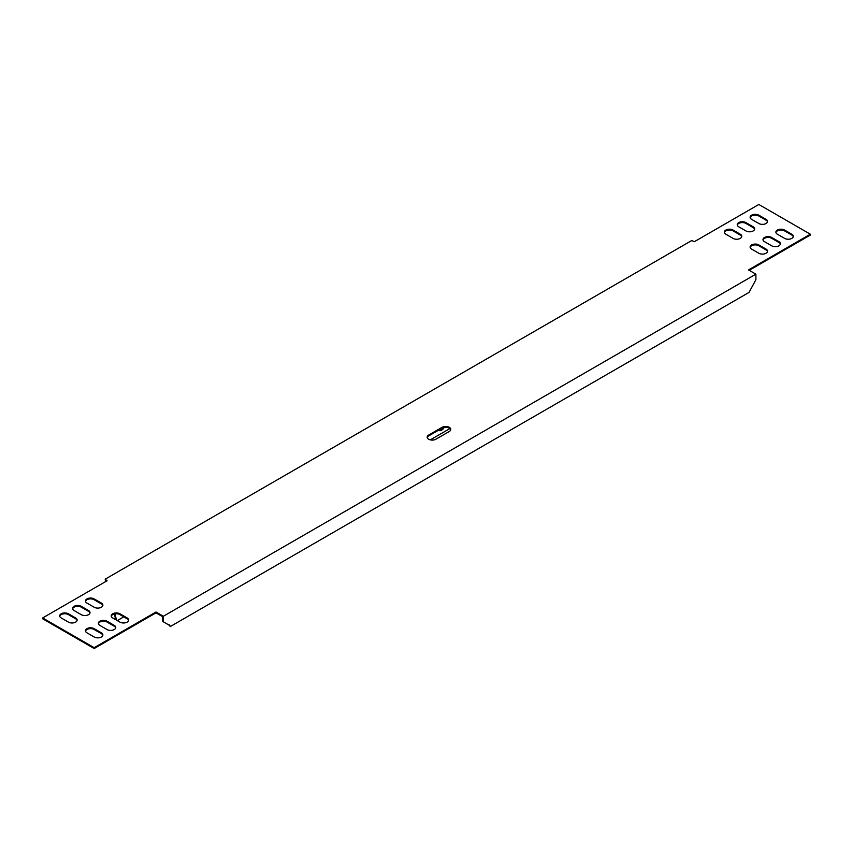 <?xml version="1.0" encoding="UTF-8"?>
<svg xmlns="http://www.w3.org/2000/svg" width="853" height="853" viewBox="0 0 853 853"><rect width="100%" height="100%" fill="white"/><g stroke="black" fill="none" stroke-linecap="round" stroke-linejoin="round"><path stroke-width="1.28" d="M428.664 439.231A5.097 2.943 0 0 0 435.872 439.231L449.275 431.501A5.097 2.943 0 0 0 450.768 429.411A5.097 2.943 0 0 0 447.622 426.692A5.097 2.943 0 0 0 442.057 427.332L428.664 435.062A5.097 2.943 0 0 0 427.172 437.152A5.097 2.943 0 0 0 428.664 439.231M163.371 621.816L169.171 625.164L170.237 626.571L749.03 292.408L755.897 279.731L755.897 274.165L163.371 616.261L163.371 621.816L162.656 621.4L162.656 616.676L156.003 612.838L94.171 648.525L94.171 647.694L156.003 612.006L156.003 612.838M169.171 625.164L168.457 624.748L169.171 625.164M169.555 624.94L170.237 626.571M105.463 581.042L106.188 581.458L105.9 580.424L106.646 581.192L106.646 580.36L105.175 579.176L105.612 581.597M115.837 619.747L114.291 614M116.562 620.163L114.878 613.883M117.309 620.6L123.802 616.858M430.339 439.871L449.883 428.59M438.602 430.157A5.097 2.943 120 0 0 439.007 430.488A5.097 2.943 120 0 0 444.114 427.545L444.178 427.428M438.677 430.232A5.097 2.943 120 0 0 443.006 427.737M749.243 270.326L810.35 235.055L810.35 234.212L758.829 204.475L694.427 241.655L691.676 240.567L105.175 579.176M740.276 234.212L733.068 230.054A5.097 2.943 0 0 0 727.502 229.414A5.097 2.943 0 0 0 724.357 232.133A5.097 2.943 0 0 0 725.85 234.212L733.068 238.382A5.097 2.943 0 0 0 738.623 239.021A5.097 2.943 0 0 0 741.769 236.302A5.097 2.943 0 0 0 740.276 234.212L740.276 235.055L733.068 230.886A5.097 2.943 0 0 0 727.844 230.171A5.097 2.943 0 0 0 724.41 232.549M741.715 236.718A5.097 2.943 0 0 0 740.276 235.055M753.156 226.781L745.948 222.612A5.097 2.943 0 0 0 740.383 221.972A5.097 2.943 0 0 0 737.237 224.702A5.097 2.943 0 0 0 738.73 226.781L745.948 230.95A5.097 2.943 0 0 0 751.504 231.579A5.097 2.943 0 0 0 754.649 228.86A5.097 2.943 0 0 0 753.156 226.781L753.156 227.612L745.948 223.443A5.097 2.943 0 0 0 740.724 222.74A5.097 2.943 0 0 0 737.291 225.117M754.606 229.276A5.097 2.943 0 0 0 753.156 227.612M766.037 219.338L758.829 215.18A5.097 2.943 0 0 0 753.263 214.54A5.097 2.943 0 0 0 750.118 217.259A5.097 2.943 0 0 0 751.61 219.338L758.829 223.507A5.097 2.943 0 0 0 764.384 224.147A5.097 2.943 0 0 0 767.529 221.428A5.097 2.943 0 0 0 766.037 219.338L766.037 220.181L758.829 216.012A5.097 2.943 0 0 0 753.604 215.297A5.097 2.943 0 0 0 750.171 217.675M767.487 221.844A5.097 2.943 0 0 0 766.037 220.181M766.037 249.087L758.829 244.928A5.097 2.943 0 0 0 753.263 244.289A5.097 2.943 0 0 0 750.118 247.007A5.097 2.943 0 0 0 751.61 249.087L758.829 253.256A5.097 2.943 0 0 0 764.384 253.895A5.097 2.943 0 0 0 767.529 251.177A5.097 2.943 0 0 0 766.037 249.087L766.037 249.918L758.829 245.76A5.097 2.943 0 0 0 753.604 245.046A5.097 2.943 0 0 0 750.171 247.423M767.487 251.592A5.097 2.943 0 0 0 766.037 249.918M778.917 241.655L771.709 237.486A5.097 2.943 0 0 0 766.154 236.846A5.097 2.943 0 0 0 762.998 239.576A5.097 2.943 0 0 0 764.491 241.655L771.709 245.813A5.097 2.943 0 0 0 777.264 246.453A5.097 2.943 0 0 0 780.41 243.734A5.097 2.943 0 0 0 778.917 241.655L778.917 242.487L771.709 238.318A5.097 2.943 0 0 0 766.484 237.614A5.097 2.943 0 0 0 763.051 239.992M780.367 244.15A5.097 2.943 0 0 0 778.917 242.487M810.35 234.212L748.518 269.911L755.897 274.165M106.646 580.36L107.052 580.765L42.65 617.945L42.65 618.788L94.171 648.525M42.65 617.945L94.171 647.694M85.513 601.408A5.097 2.943 180 0 1 88.957 599.03A5.097 2.943 180 0 1 94.171 599.744L101.39 603.913A5.097 2.943 180 0 1 102.829 605.577M94.171 598.913L101.39 603.082A5.097 2.943 180 0 1 102.882 605.161A5.097 2.943 180 0 1 99.737 607.88A5.097 2.943 180 0 1 94.171 607.24L86.963 603.082A5.097 2.943 180 0 1 85.471 600.992A5.097 2.943 180 0 1 88.616 598.273A5.097 2.943 180 0 1 94.171 598.913L94.171 599.744M72.633 608.85A5.097 2.943 180 0 1 76.077 606.472A5.097 2.943 180 0 1 81.291 607.187L88.509 611.345A5.097 2.943 180 0 1 89.949 613.008M81.291 606.344L88.509 610.513A5.097 2.943 180 0 1 90.002 612.593A5.097 2.943 180 0 1 86.846 615.312A5.097 2.943 180 0 1 81.291 614.682L74.083 610.513A5.097 2.943 180 0 1 72.59 608.434A5.097 2.943 180 0 1 75.736 605.715A5.097 2.943 180 0 1 81.291 606.344L81.291 607.187M59.753 616.282A5.097 2.943 180 0 1 63.197 613.904A5.097 2.943 180 0 1 68.411 614.618L75.629 618.788A5.097 2.943 180 0 1 77.069 620.451M68.411 613.787L75.629 617.945A5.097 2.943 180 0 1 77.122 620.035A5.097 2.943 180 0 1 73.966 622.754A5.097 2.943 180 0 1 68.411 622.114L61.203 617.945A5.097 2.943 180 0 1 59.699 615.866A5.097 2.943 180 0 1 62.855 613.147A5.097 2.943 180 0 1 68.411 613.787L68.411 614.618M111.285 616.282A5.097 2.943 180 0 1 114.718 613.904A5.097 2.943 180 0 1 119.932 614.618L127.15 618.788A5.097 2.943 180 0 1 128.59 620.451M119.932 613.787L127.15 617.945A5.097 2.943 180 0 1 128.643 620.035A5.097 2.943 180 0 1 125.498 622.754A5.097 2.943 180 0 1 119.932 622.114L112.724 617.945A5.097 2.943 180 0 1 111.231 615.866A5.097 2.943 180 0 1 114.377 613.147A5.097 2.943 180 0 1 119.932 613.787L119.932 614.618M85.513 631.156A5.097 2.943 180 0 1 88.957 628.778A5.097 2.943 180 0 1 94.171 629.493L101.39 633.662A5.097 2.943 180 0 1 102.829 635.325M94.171 628.661L101.39 632.819A5.097 2.943 180 0 1 102.882 634.909A5.097 2.943 180 0 1 99.737 637.628A5.097 2.943 180 0 1 94.171 636.988L86.963 632.819A5.097 2.943 180 0 1 85.471 630.74A5.097 2.943 180 0 1 88.616 628.021A5.097 2.943 180 0 1 94.171 628.661L94.171 629.493M98.394 623.724A5.097 2.943 180 0 1 101.838 621.347A5.097 2.943 180 0 1 107.052 622.05L114.27 626.219A5.097 2.943 180 0 1 115.709 627.883M107.052 621.219L114.27 625.388A5.097 2.943 180 0 1 115.763 627.467A5.097 2.943 180 0 1 112.617 630.186A5.097 2.943 180 0 1 107.052 629.557L99.844 625.388A5.097 2.943 180 0 1 98.351 623.308A5.097 2.943 180 0 1 101.496 620.589A5.097 2.943 180 0 1 107.052 621.219L107.052 622.05M791.797 234.212L784.589 230.054A5.097 2.943 0 0 0 779.034 229.414A5.097 2.943 0 0 0 775.878 232.133A5.097 2.943 0 0 0 777.371 234.212L784.589 238.382A5.097 2.943 0 0 0 790.145 239.021A5.097 2.943 0 0 0 793.301 236.302A5.097 2.943 0 0 0 791.797 234.212L791.797 235.055L784.589 230.886A5.097 2.943 0 0 0 779.365 230.171A5.097 2.943 0 0 0 775.931 232.549M793.247 236.718A5.097 2.943 0 0 0 791.797 235.055M450.715 429.827A5.097 2.943 0 0 0 447.281 427.46A5.097 2.943 0 0 0 442.057 428.163L428.664 435.904A5.097 2.943 0 0 0 427.225 437.568M156.003 612.006L163.371 616.261M733.068 230.054L733.068 230.886M745.948 222.612L745.948 223.443M758.829 215.18L758.829 216.012M758.829 244.928L758.829 245.76M771.709 237.486L771.709 238.318M101.39 603.082L101.39 603.913M88.509 610.513L88.509 611.345M75.629 617.945L75.629 618.788M127.15 617.945L127.15 618.788M101.39 632.819L101.39 633.662M114.27 625.388L114.27 626.219M784.589 230.054L784.589 230.886M428.664 435.904L428.664 435.062M442.057 428.163L442.057 427.332M169.822 625.835L168.787 624.94"/></g></svg>

